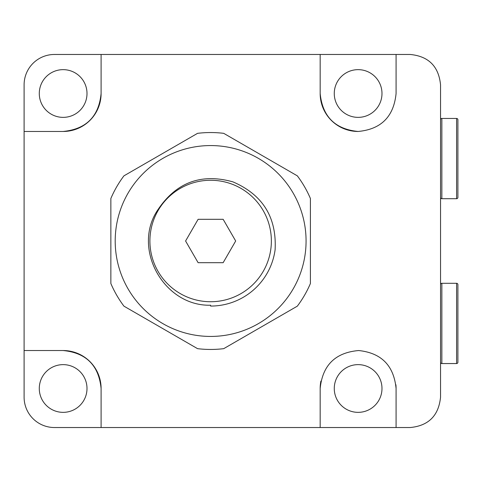 <?xml version="1.0" encoding="UTF-8"?>
<svg xmlns="http://www.w3.org/2000/svg" width="482" height="482" viewBox="0 0 482 482"><rect width="100%" height="100%" fill="white"/><g stroke="black" fill="none" stroke-linecap="round" stroke-linejoin="round"><path stroke-width="0.72" d="M210.634 427.534L320.168 427.534L320.168 388.492C322.53 365.199 335.37 352.547 358.686 350.541C381.37 352.932 393.836 365.579 396.084 388.492L396.084 427.534L410.182 427.534C428.546 425.793 438.668 415.671 440.548 397.168L440.548 84.832C438.71 66.365 428.588 56.243 410.182 54.466L396.084 54.466L396.084 93.508C393.758 116.668 381.105 129.321 358.126 131.465C335.123 129.224 322.47 116.572 320.168 93.508L320.168 54.466L54.466 54.466A30.366 30.366 0 0 0 24.1 84.832L24.1 397.168A30.366 30.366 0 0 0 54.466 427.534L210.634 427.534M63.142 69.649A23.859 23.859 0 0 0 39.283 93.508A23.859 23.859 0 0 0 63.142 117.367A23.859 23.859 0 0 0 87.001 93.508A23.859 23.859 0 0 0 63.142 69.649M63.142 364.633A23.859 23.859 0 0 0 39.283 388.492A23.859 23.859 0 0 0 63.142 412.351A23.859 23.859 0 0 0 87.001 388.492A23.859 23.859 0 0 0 63.142 364.633M358.126 364.633A23.859 23.859 0 0 0 334.267 388.492A23.859 23.859 0 0 0 358.126 412.351A23.859 23.859 0 0 0 381.985 388.492A23.859 23.859 0 0 0 358.126 364.633M358.126 69.649A23.859 23.859 0 0 0 334.267 93.508A23.859 23.859 0 0 0 358.126 117.367A23.859 23.859 0 0 0 381.985 93.508A23.859 23.859 0 0 0 358.126 69.649M320.898 381.093A37.958 37.958 0 0 0 320.168 388.492L320.168 427.534L396.084 427.534M396.084 54.466L320.168 54.466L320.168 93.508A37.958 37.958 0 0 0 358.126 131.465M101.1 54.466L101.1 93.508L101.1 54.466M63.142 131.465A37.958 37.958 0 0 0 101.1 93.508C98.852 116.517 86.2 129.17 63.142 131.465L24.1 131.465L63.142 131.465M101.1 388.492L101.1 427.534L101.1 388.492A37.958 37.958 0 0 0 63.142 350.534L24.1 350.534L63.142 350.534C86.151 352.782 98.804 365.434 101.1 388.492M396.084 388.492A37.958 37.958 0 0 0 395.897 384.732M457.9 305.642L457.9 284.597A1.301 1.301 0 0 0 456.599 283.296L441.849 283.296A1.301 1.301 0 0 0 440.548 284.597M441.849 283.296L441.849 363.548A1.301 1.301 0 0 1 440.548 362.247M457.9 284.597L457.9 362.247A1.301 1.301 0 0 1 456.599 363.548L456.599 283.296M441.849 363.548L456.599 363.548M457.9 362.247L457.9 341.202M457.9 140.798L457.9 119.753A1.301 1.301 0 0 0 456.599 118.452L441.849 118.452A1.301 1.301 0 0 0 440.548 119.753M441.849 118.452L441.849 198.705A1.301 1.301 0 0 1 440.548 197.403M457.9 119.753L457.9 197.403A1.301 1.301 0 0 1 456.599 198.705L456.599 118.452M441.849 198.705L456.599 198.705M457.9 197.403L457.9 176.358M210.634 180.268A60.732 60.732 0 0 0 149.902 241A60.732 60.732 0 0 0 210.634 301.732A60.732 60.732 0 0 0 271.366 241A60.732 60.732 0 0 0 210.634 180.268M210.634 145.564A95.436 95.436 0 0 1 306.07 241A95.436 95.436 0 0 1 210.634 336.436A95.436 95.436 0 0 1 115.198 241A95.436 95.436 0 0 1 210.634 145.564M210.634 349.45A108.45 108.45 0 0 0 223.714 348.661L297.328 306.154A108.45 108.45 0 0 0 310.408 283.506L310.408 198.494A108.45 108.45 0 0 0 297.328 175.846L223.714 133.339A108.45 108.45 0 0 0 197.554 133.339L123.94 175.846A108.45 108.45 0 0 0 110.86 198.494L110.86 283.506A108.45 108.45 0 0 0 123.94 306.154L197.554 348.661A108.45 108.45 0 0 0 210.634 349.45M275.102 249.839A65.07 65.07 0 0 1 210.634 306.07L210.634 305.22C163.645 306.516 131.237 247.899 158.217 209.278C176.575 182.226 201.488 173.092 232.957 181.877C262.786 194.758 276.831 217.412 275.102 249.839M235.68 241L223.154 219.31L198.114 219.31L185.588 241L198.114 262.69L223.154 262.69L235.68 241"/></g></svg>
